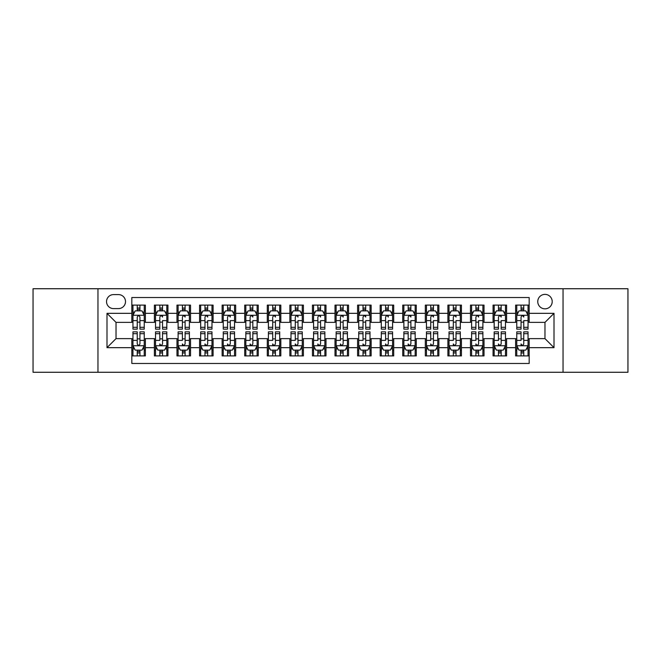 <?xml version="1.0" encoding="UTF-8"?>
<svg xmlns="http://www.w3.org/2000/svg" width="661" height="661" viewBox="0 0 661 661"><rect width="100%" height="100%" fill="white"/><g stroke="black" fill="none" stroke-linecap="round" stroke-linejoin="round"><path stroke-width="0.99" d="M544.978 294.376A7.221 7.221 0 0 0 537.757 301.598A7.221 7.221 0 0 0 544.978 308.827A7.221 7.221 0 0 0 552.208 301.598A7.221 7.221 0 0 0 544.978 294.376M563.04 372.267L627.95 372.267L627.95 288.733L563.04 288.733L563.04 372.267L97.96 372.267L97.96 288.733L33.05 288.733L33.05 372.267L97.96 372.267M529.18 305.101L515.63 305.101L515.63 313.339L506.599 313.339L506.599 322.37L515.63 322.37L515.63 313.339M506.599 313.339L506.599 305.101L493.056 305.101L493.056 313.339L484.026 313.339L484.026 322.37L493.056 322.37L493.056 313.339M484.026 313.339L484.026 305.101L470.475 305.101L470.475 313.339L461.444 313.339L461.444 322.37L470.475 322.37L470.475 313.339M461.444 313.339L461.444 305.101L447.902 305.101L447.902 313.339L438.871 313.339L438.871 322.37L447.902 322.37L447.902 313.339M438.871 313.339L438.871 305.101L425.32 305.101L425.32 313.339L416.29 313.339L416.29 322.37L425.32 322.37L425.32 313.339M416.29 313.339L416.29 305.101L402.747 305.101L402.747 313.339L393.716 313.339L393.716 322.37L402.747 322.37L402.747 313.339M393.716 313.339L393.716 305.101L380.166 305.101L380.166 313.339L371.135 313.339L371.135 322.37L380.166 322.37L380.166 313.339M371.135 313.339L371.135 305.101L357.593 305.101L357.593 313.339L348.562 313.339L348.562 322.37L357.593 322.37L357.593 313.339M348.562 313.339L348.562 305.101L335.011 305.101L335.011 313.339L325.989 313.339L325.989 322.37L335.011 322.37L335.011 313.339M325.989 313.339L325.989 305.101L312.438 305.101L312.438 313.339L303.407 313.339L303.407 322.37L312.438 322.37L312.438 313.339M303.407 313.339L303.407 305.101L289.865 305.101L289.865 313.339L280.834 313.339L280.834 322.37L289.865 322.37L289.865 313.339M280.834 313.339L280.834 305.101L267.284 305.101L267.284 313.339L258.253 313.339L258.253 322.37L267.284 322.37L267.284 313.339M258.253 313.339L258.253 305.101L244.71 305.101L244.71 313.339L235.68 313.339L235.68 322.37L244.71 322.37L244.71 313.339M235.68 313.339L235.68 305.101L222.129 305.101L222.129 313.339L213.098 313.339L213.098 322.37L222.129 322.37L222.129 313.339M213.098 313.339L213.098 305.101L199.556 305.101L199.556 313.339L190.525 313.339L190.525 322.37L199.556 322.37L199.556 313.339M190.525 313.339L190.525 305.101L176.974 305.101L176.974 313.339L167.944 313.339L167.944 322.37L176.974 322.37L176.974 313.339M167.944 313.339L167.944 305.101L154.401 305.101L154.401 322.37L145.37 322.37L145.37 305.101L131.82 305.101M131.82 355.899L145.37 355.899L145.37 338.63L154.401 338.63L154.401 355.899L167.944 355.899L167.944 338.63L176.974 338.63L176.974 347.661L167.944 347.661M176.974 347.661L176.974 355.899L190.525 355.899L190.525 338.63L199.556 338.63L199.556 347.661L190.525 347.661M199.556 347.661L199.556 355.899L213.098 355.899L213.098 338.63L222.129 338.63L222.129 347.661L213.098 347.661M222.129 347.661L222.129 355.899L235.68 355.899L235.68 338.63L244.71 338.63L244.71 347.661L235.68 347.661M244.71 347.661L244.71 355.899L258.253 355.899L258.253 338.63L267.284 338.63L267.284 347.661L258.253 347.661M267.284 347.661L267.284 355.899L280.834 355.899L280.834 338.63L289.865 338.63L289.865 347.661L280.834 347.661M289.865 347.661L289.865 355.899L303.407 355.899L303.407 338.63L312.438 338.63L312.438 347.661L303.407 347.661M312.438 347.661L312.438 355.899L325.989 355.899L325.989 338.63L335.011 338.63L335.011 347.661L325.989 347.661M335.011 347.661L335.011 355.899L348.562 355.899L348.562 338.63L357.593 338.63L357.593 347.661L348.562 347.661M357.593 347.661L357.593 355.899L371.135 355.899L371.135 338.63L380.166 338.63L380.166 347.661L371.135 347.661M380.166 347.661L380.166 355.899L393.716 355.899L393.716 338.63L402.747 338.63L402.747 347.661L393.716 347.661M402.747 347.661L402.747 355.899L416.29 355.899L416.29 338.63L425.32 338.63L425.32 347.661L416.29 347.661M425.32 347.661L425.32 355.899L438.871 355.899L438.871 338.63L447.902 338.63L447.902 347.661L438.871 347.661M447.902 347.661L447.902 355.899L461.444 355.899L461.444 338.63L470.475 338.63L470.475 347.661L461.444 347.661M470.475 347.661L470.475 355.899L484.026 355.899L484.026 338.63L493.056 338.63L493.056 347.661L484.026 347.661M493.056 347.661L493.056 355.899L506.599 355.899L506.599 338.63L515.63 338.63L515.63 347.661L506.599 347.661M113.535 308.604L118.501 308.604A6.998 6.998 0 0 0 125.499 301.598A6.998 6.998 0 0 0 118.501 294.599L113.535 294.599A6.998 6.998 0 0 0 106.537 301.598A6.998 6.998 0 0 0 113.535 308.604M563.04 288.733L97.96 288.733M529.18 313.339L529.18 297.541L131.82 297.541L131.82 322.37L116.022 322.37L116.022 338.63L131.82 338.63L131.82 363.459L529.18 363.459L529.18 338.63L544.978 338.63L544.978 322.37L529.18 322.37L529.18 313.339L554.009 313.339L554.009 347.661L529.18 347.661M131.82 347.661L106.991 347.661L106.991 313.339L131.82 313.339M515.63 347.661L515.63 355.899L529.18 355.899M131.82 310.744L132.952 310.744M137.24 310.744L139.95 310.744M144.238 310.744L145.37 310.744M131.82 322.147L132.952 322.147M137.24 322.147L139.95 322.147M144.238 322.147L145.37 322.147M131.82 338.853L132.952 338.853M137.24 338.853L139.95 338.853M144.238 338.853L145.37 338.853M131.82 350.256L132.952 350.256M137.24 350.256L139.95 350.256M144.238 350.256L145.37 350.256M154.401 322.147L155.533 322.147M159.822 322.147L162.532 322.147M166.82 322.147L167.944 322.147M154.401 310.744L155.533 310.744M159.822 310.744L162.532 310.744M166.82 310.744L167.944 310.744M154.401 338.853L155.533 338.853M159.822 338.853L162.532 338.853M166.82 338.853L167.944 338.853M154.401 350.256L155.533 350.256M159.822 350.256L162.532 350.256M166.82 350.256L167.944 350.256M176.974 338.853L178.106 338.853M182.395 338.853L185.105 338.853M189.393 338.853L190.525 338.853M176.974 350.256L178.106 350.256M182.395 350.256L185.105 350.256M189.393 350.256L190.525 350.256M176.974 310.744L178.106 310.744M182.395 310.744L185.105 310.744M189.393 310.744L190.525 310.744M176.974 322.147L178.106 322.147M182.395 322.147L185.105 322.147M189.393 322.147L190.525 322.147M199.556 338.853L200.68 338.853M204.976 338.853L207.678 338.853M211.974 338.853L213.098 338.853M199.556 350.256L200.68 350.256M204.976 350.256L207.678 350.256M211.974 350.256L213.098 350.256M199.556 310.744L200.68 310.744M204.976 310.744L207.678 310.744M211.974 310.744L213.098 310.744M199.556 322.147L200.68 322.147M204.976 322.147L207.678 322.147M211.974 322.147L213.098 322.147M222.129 338.853L223.261 338.853M227.549 338.853L230.259 338.853M234.548 338.853L235.68 338.853M222.129 350.256L223.261 350.256M227.549 350.256L230.259 350.256M234.548 350.256L235.68 350.256M222.129 310.744L223.261 310.744M227.549 310.744L230.259 310.744M234.548 310.744L235.68 310.744M222.129 322.147L223.261 322.147M227.549 322.147L230.259 322.147M234.548 322.147L235.68 322.147M244.71 338.853L245.834 338.853M250.122 338.853L252.833 338.853M257.129 338.853L258.253 338.853M244.71 350.256L245.834 350.256M250.122 350.256L252.833 350.256M257.129 350.256L258.253 350.256M244.71 310.744L245.834 310.744M250.122 310.744L252.833 310.744M257.129 310.744L258.253 310.744M244.71 322.147L245.834 322.147M250.122 322.147L252.833 322.147M257.129 322.147L258.253 322.147M267.284 338.853L268.416 338.853M272.704 338.853L275.414 338.853M279.702 338.853L280.834 338.853M267.284 350.256L268.416 350.256M272.704 350.256L275.414 350.256M279.702 350.256L280.834 350.256M267.284 310.744L268.416 310.744M272.704 310.744L275.414 310.744M279.702 310.744L280.834 310.744M267.284 322.147L268.416 322.147M272.704 322.147L275.414 322.147M279.702 322.147L280.834 322.147M289.865 338.853L290.989 338.853M295.277 338.853L297.987 338.853M302.275 338.853L303.407 338.853M289.865 350.256L290.989 350.256M295.277 350.256L297.987 350.256M302.275 350.256L303.407 350.256M289.865 310.744L290.989 310.744M295.277 310.744L297.987 310.744M302.275 310.744L303.407 310.744M289.865 322.147L290.989 322.147M295.277 322.147L297.987 322.147M302.275 322.147L303.407 322.147M312.438 338.853L313.57 338.853M317.858 338.853L320.568 338.853M324.857 338.853L325.989 338.853M312.438 350.256L313.57 350.256M317.858 350.256L320.568 350.256M324.857 350.256L325.989 350.256M312.438 310.744L313.57 310.744M317.858 310.744L320.568 310.744M324.857 310.744L325.989 310.744M312.438 322.147L313.57 322.147M317.858 322.147L320.568 322.147M324.857 322.147L325.989 322.147M335.011 338.853L336.143 338.853M340.432 338.853L343.142 338.853M347.43 338.853L348.562 338.853M335.011 350.256L336.143 350.256M340.432 350.256L343.142 350.256M347.43 350.256L348.562 350.256M335.011 310.744L336.143 310.744M340.432 310.744L343.142 310.744M347.43 310.744L348.562 310.744M335.011 322.147L336.143 322.147M340.432 322.147L343.142 322.147M347.43 322.147L348.562 322.147M357.593 338.853L358.725 338.853M363.013 338.853L365.723 338.853M370.011 338.853L371.135 338.853M357.593 350.256L358.725 350.256M363.013 350.256L365.723 350.256M370.011 350.256L371.135 350.256M357.593 310.744L358.725 310.744M363.013 310.744L365.723 310.744M370.011 310.744L371.135 310.744M357.593 322.147L358.725 322.147M363.013 322.147L365.723 322.147M370.011 322.147L371.135 322.147M380.166 338.853L381.298 338.853M385.586 338.853L388.296 338.853M392.584 338.853L393.716 338.853M380.166 350.256L381.298 350.256M385.586 350.256L388.296 350.256M392.584 350.256L393.716 350.256M380.166 310.744L381.298 310.744M385.586 310.744L388.296 310.744M392.584 310.744L393.716 310.744M380.166 322.147L381.298 322.147M385.586 322.147L388.296 322.147M392.584 322.147L393.716 322.147M402.747 338.853L403.871 338.853M408.168 338.853L410.878 338.853M415.166 338.853L416.29 338.853M402.747 350.256L403.871 350.256M408.168 350.256L410.878 350.256M415.166 350.256L416.29 350.256M402.747 310.744L403.871 310.744M408.168 310.744L410.878 310.744M415.166 310.744L416.29 310.744M402.747 322.147L403.871 322.147M408.168 322.147L410.878 322.147M415.166 322.147L416.29 322.147M425.32 338.853L426.452 338.853M430.741 338.853L433.451 338.853M437.739 338.853L438.871 338.853M425.32 350.256L426.452 350.256M430.741 350.256L433.451 350.256M437.739 350.256L438.871 350.256M425.32 310.744L426.452 310.744M430.741 310.744L433.451 310.744M437.739 310.744L438.871 310.744M425.32 322.147L426.452 322.147M430.741 322.147L433.451 322.147M437.739 322.147L438.871 322.147M447.902 338.853L449.026 338.853M453.322 338.853L456.024 338.853M460.32 338.853L461.444 338.853M447.902 350.256L449.026 350.256M453.322 350.256L456.024 350.256M460.32 350.256L461.444 350.256M447.902 310.744L449.026 310.744M453.322 310.744L456.024 310.744M460.32 310.744L461.444 310.744M447.902 322.147L449.026 322.147M453.322 322.147L456.024 322.147M460.32 322.147L461.444 322.147M470.475 338.853L471.607 338.853M475.895 338.853L478.605 338.853M482.894 338.853L484.026 338.853M470.475 350.256L471.607 350.256M475.895 350.256L478.605 350.256M482.894 350.256L484.026 350.256M470.475 310.744L471.607 310.744M475.895 310.744L478.605 310.744M482.894 310.744L484.026 310.744M470.475 322.147L471.607 322.147M475.895 322.147L478.605 322.147M482.894 322.147L484.026 322.147M493.056 338.853L494.18 338.853M498.468 338.853L501.178 338.853M505.467 338.853L506.599 338.853M493.056 350.256L494.18 350.256M498.468 350.256L501.178 350.256M505.467 350.256L506.599 350.256M493.056 310.744L494.18 310.744M498.468 310.744L501.178 310.744M505.467 310.744L506.599 310.744M493.056 322.147L494.18 322.147M498.468 322.147L501.178 322.147M505.467 322.147L506.599 322.147M515.63 338.853L516.762 338.853M521.05 338.853L523.76 338.853M528.048 338.853L529.18 338.853M515.63 350.256L516.762 350.256M521.05 350.256L523.76 350.256M528.048 350.256L529.18 350.256M515.63 310.744L516.762 310.744M521.05 310.744L523.76 310.744M528.048 310.744L529.18 310.744M515.63 322.147L516.762 322.147M521.05 322.147L523.76 322.147M528.048 322.147L529.18 322.147M116.022 322.37L106.991 313.339M116.022 338.63L106.991 347.661M554.009 313.339L544.978 322.37M554.009 347.661L544.978 338.63M139.95 308.034L137.24 308.034M144.238 327.302L139.95 327.302L139.95 329.145L144.238 329.145L144.238 315.371L141.983 310.86L135.208 310.86L132.952 315.371L132.952 329.145L137.24 329.145L137.24 327.302L132.952 327.302M132.952 315.371L132.952 305.101M144.238 315.371L144.238 305.101M137.24 310.86L137.24 305.101M139.95 305.101L139.95 310.86M139.95 327.302L139.95 317.065C139.05 315.33 138.149 315.33 137.24 317.065L137.24 327.302M137.24 352.966L139.95 352.966M132.952 333.698L137.24 333.698L137.24 331.855L132.952 331.855L132.952 345.629L135.208 350.14L141.983 350.14L144.238 345.629L144.238 331.855L139.95 331.855L139.95 333.698L144.238 333.698M144.238 345.629L144.238 355.899M132.952 345.629L132.952 355.899M139.95 350.14L139.95 355.899M137.24 355.899L137.24 350.14M137.24 333.698L137.24 343.935C138.141 345.67 139.05 345.67 139.95 343.935L139.95 333.698M162.532 305.101L162.532 310.86L162.532 308.034L159.822 308.034M166.82 327.302L162.532 327.302L162.532 329.145L166.82 329.145L166.82 315.371L164.564 310.86L157.789 310.86L155.533 315.371L155.533 320.61L155.533 305.101M155.533 324.683L155.533 329.145L159.822 329.145L159.822 327.302L155.533 327.302L155.533 320.61L159.822 320.61L159.822 324.683M155.533 312.149L155.533 308.034M166.82 312.149L166.82 308.034M162.532 327.302L162.532 320.61L166.82 320.61L166.82 305.101M159.822 310.86L159.822 305.101M162.532 324.683L162.532 326.212M159.822 327.302L159.822 317.065C160.722 315.33 161.623 315.33 162.532 317.065L162.532 315.264M185.105 305.101L185.105 310.86L185.105 308.034L182.395 308.034M189.393 327.302L185.105 327.302L185.105 329.145L189.393 329.145L189.393 315.371L187.137 310.86L180.362 310.86L178.106 315.371L178.106 320.61L178.106 305.101M178.106 324.683L178.106 329.145L182.395 329.145L182.395 327.302L178.106 327.302L178.106 320.61L182.395 320.61L182.395 324.683M178.106 312.149L178.106 308.034M189.393 312.149L189.393 308.034M185.105 327.302L185.105 320.61L189.393 320.61L189.393 305.101M182.395 310.86L182.395 305.101M185.105 324.683L185.105 326.212M182.395 327.302L182.395 317.065C183.304 315.33 184.204 315.33 185.105 317.065L185.105 315.264M207.678 305.101L207.678 310.86L207.678 308.034L204.976 308.034M211.974 327.302L207.678 327.302L207.678 329.145L211.974 329.145L211.974 315.371L209.711 310.86L202.944 310.86L200.68 315.371L200.68 320.61L200.68 305.101M200.68 324.683L200.68 329.145L204.976 329.145L204.976 327.302L200.68 327.302L200.68 320.61L204.976 320.61L204.976 324.683M200.68 312.149L200.68 308.034M211.974 312.149L211.974 308.034M207.678 327.302L207.678 320.61L211.974 320.61L211.974 305.101M204.976 310.86L204.976 305.101M207.678 324.683L207.678 326.212M204.976 327.302L204.976 317.065C205.877 315.33 206.777 315.33 207.678 317.065L207.678 315.264M230.259 305.101L230.259 310.86L230.259 308.034L227.549 308.034M234.548 327.302L230.259 327.302L230.259 329.145L234.548 329.145L234.548 315.371L232.292 310.86L225.517 310.86L223.261 315.371L223.261 320.61L223.261 305.101M223.261 324.683L223.261 329.145L227.549 329.145L227.549 327.302L223.261 327.302L223.261 320.61L227.549 320.61L227.549 324.683M223.261 312.149L223.261 308.034M234.548 312.149L234.548 308.034M230.259 327.302L230.259 320.61L234.548 320.61L234.548 305.101M227.549 310.86L227.549 305.101M230.259 324.683L230.259 326.212M227.549 327.302L227.549 317.065C228.45 315.33 229.359 315.33 230.259 317.065L230.259 315.264M159.822 355.899L159.822 350.14L159.822 352.966L162.532 352.966M155.533 333.698L159.822 333.698L159.822 331.855L155.533 331.855L155.533 345.629L157.789 350.14L164.564 350.14L166.82 345.629L166.82 340.39L166.82 355.899M166.82 336.317L166.82 331.855L162.532 331.855L162.532 333.698L166.82 333.698L166.82 340.39L162.532 340.39L162.532 336.317M166.82 348.851L166.82 352.966M155.533 348.851L155.533 352.966M159.822 333.698L159.822 340.39L155.533 340.39L155.533 355.899M162.532 350.14L162.532 355.899M159.822 336.317L159.822 334.788M162.532 333.698L162.532 343.935C161.623 345.67 160.722 345.67 159.822 343.935L159.822 345.736M182.395 355.899L182.395 350.14L182.395 352.966L185.105 352.966M178.106 333.698L182.395 333.698L182.395 331.855L178.106 331.855L178.106 345.629L180.362 350.14L187.137 350.14L189.393 345.629L189.393 340.39L189.393 355.899M189.393 336.317L189.393 331.855L185.105 331.855L185.105 333.698L189.393 333.698L189.393 340.39L185.105 340.39L185.105 336.317M189.393 348.851L189.393 352.966M178.106 348.851L178.106 352.966M182.395 333.698L182.395 340.39L178.106 340.39L178.106 355.899M185.105 350.14L185.105 355.899M182.395 336.317L182.395 334.788M185.105 333.698L185.105 343.935C184.204 345.67 183.295 345.67 182.395 343.935L182.395 345.736M204.976 355.899L204.976 350.14L204.976 352.966L207.678 352.966M200.68 333.698L204.976 333.698L204.976 331.855L200.68 331.855L200.68 345.629L202.944 350.14L209.711 350.14L211.974 345.629L211.974 340.39L211.974 355.899M211.974 336.317L211.974 331.855L207.678 331.855L207.678 333.698L211.974 333.698L211.974 340.39L207.678 340.39L207.678 336.317M211.974 348.851L211.974 352.966M200.68 348.851L200.68 352.966M204.976 333.698L204.976 340.39L200.68 340.39L200.68 355.899M207.678 350.14L207.678 355.899M204.976 336.317L204.976 334.788M207.678 333.698L207.678 343.935C206.777 345.67 205.877 345.67 204.976 343.935L204.976 345.736M227.549 355.899L227.549 350.14L227.549 352.966L230.259 352.966M223.261 333.698L227.549 333.698L227.549 331.855L223.261 331.855L223.261 345.629L225.517 350.14L232.292 350.14L234.548 345.629L234.548 340.39L234.548 355.899M234.548 336.317L234.548 331.855L230.259 331.855L230.259 333.698L234.548 333.698L234.548 340.39L230.259 340.39L230.259 336.317M234.548 348.851L234.548 352.966M223.261 348.851L223.261 352.966M227.549 333.698L227.549 340.39L223.261 340.39L223.261 355.899M230.259 350.14L230.259 355.899M227.549 336.317L227.549 334.788M230.259 333.698L230.259 343.935C229.35 345.67 228.45 345.67 227.549 343.935L227.549 345.736M252.833 305.101L252.833 310.86L252.833 308.034L250.122 308.034M257.129 327.302L252.833 327.302L252.833 329.145L257.129 329.145L257.129 315.371L254.865 310.86L248.098 310.86L245.834 315.371L245.834 320.61L245.834 305.101M245.834 324.683L245.834 329.145L250.122 329.145L250.122 327.302L245.834 327.302L245.834 320.61L250.122 320.61L250.122 324.683M245.834 312.149L245.834 308.034M257.129 312.149L257.129 308.034M252.833 327.302L252.833 320.61L257.129 320.61L257.129 305.101M250.122 310.86L250.122 305.101M252.833 324.683L252.833 326.212M250.122 327.302L250.122 317.065C251.031 315.33 251.932 315.33 252.833 317.065L252.833 315.264M250.122 355.899L250.122 350.14L250.122 352.966L252.833 352.966M245.834 333.698L250.122 333.698L250.122 331.855L245.834 331.855L245.834 345.629L248.098 350.14L254.865 350.14L257.129 345.629L257.129 340.39L257.129 355.899M257.129 336.317L257.129 331.855L252.833 331.855L252.833 333.698L257.129 333.698L257.129 340.39L252.833 340.39L252.833 336.317M257.129 348.851L257.129 352.966M245.834 348.851L245.834 352.966M250.122 333.698L250.122 340.39L245.834 340.39L245.834 355.899M252.833 350.14L252.833 355.899M250.122 336.317L250.122 334.788M252.833 333.698L252.833 343.935C251.932 345.67 251.031 345.67 250.122 343.935L250.122 345.736M275.414 305.101L275.414 310.86L275.414 308.034L272.704 308.034M279.702 327.302L275.414 327.302L275.414 329.145L279.702 329.145L279.702 315.371L277.446 310.86L270.671 310.86L268.416 315.371L268.416 320.61L268.416 305.101M268.416 324.683L268.416 329.145L272.704 329.145L272.704 327.302L268.416 327.302L268.416 320.61L272.704 320.61L272.704 324.683M268.416 312.149L268.416 308.034M279.702 312.149L279.702 308.034M275.414 327.302L275.414 320.61L279.702 320.61L279.702 305.101M272.704 310.86L272.704 305.101M275.414 324.683L275.414 326.212M272.704 327.302L272.704 317.065C273.604 315.33 274.513 315.33 275.414 317.065L275.414 315.264M272.704 355.899L272.704 350.14L272.704 352.966L275.414 352.966M268.416 333.698L272.704 333.698L272.704 331.855L268.416 331.855L268.416 345.629L270.671 350.14L277.446 350.14L279.702 345.629L279.702 340.39L279.702 355.899M279.702 336.317L279.702 331.855L275.414 331.855L275.414 333.698L279.702 333.698L279.702 340.39L275.414 340.39L275.414 336.317M279.702 348.851L279.702 352.966M268.416 348.851L268.416 352.966M272.704 333.698L272.704 340.39L268.416 340.39L268.416 355.899M275.414 350.14L275.414 355.899M272.704 336.317L272.704 334.788M275.414 333.698L275.414 343.935C274.505 345.67 273.604 345.67 272.704 343.935L272.704 345.736M297.987 305.101L297.987 310.86L297.987 308.034L295.277 308.034M302.275 327.302L297.987 327.302L297.987 329.145L302.275 329.145L302.275 315.371L300.02 310.86L293.244 310.86L290.989 315.371L290.989 320.61L290.989 305.101M290.989 324.683L290.989 329.145L295.277 329.145L295.277 327.302L290.989 327.302L290.989 320.61L295.277 320.61L295.277 324.683M290.989 312.149L290.989 308.034M302.275 312.149L302.275 308.034M297.987 327.302L297.987 320.61L302.275 320.61L302.275 305.101M295.277 310.86L295.277 305.101M297.987 324.683L297.987 326.212M295.277 327.302L295.277 317.065C296.186 315.33 297.086 315.33 297.987 317.065L297.987 315.264M295.277 355.899L295.277 350.14L295.277 352.966L297.987 352.966M290.989 333.698L295.277 333.698L295.277 331.855L290.989 331.855L290.989 345.629L293.244 350.14L300.02 350.14L302.275 345.629L302.275 340.39L302.275 355.899M302.275 336.317L302.275 331.855L297.987 331.855L297.987 333.698L302.275 333.698L302.275 340.39L297.987 340.39L297.987 336.317M302.275 348.851L302.275 352.966M290.989 348.851L290.989 352.966M295.277 333.698L295.277 340.39L290.989 340.39L290.989 355.899M297.987 350.14L297.987 355.899M295.277 336.317L295.277 334.788M297.987 333.698L297.987 343.935C297.086 345.67 296.186 345.67 295.277 343.935L295.277 345.736M320.568 305.101L320.568 310.86L320.568 308.034L317.858 308.034M324.857 327.302L320.568 327.302L320.568 329.145L324.857 329.145L324.857 315.371L322.601 310.86L315.826 310.86L313.57 315.371L313.57 320.61L313.57 305.101M313.57 324.683L313.57 329.145L317.858 329.145L317.858 327.302L313.57 327.302L313.57 320.61L317.858 320.61L317.858 324.683M313.57 312.149L313.57 308.034M324.857 312.149L324.857 308.034M320.568 327.302L320.568 320.61L324.857 320.61L324.857 305.101M317.858 310.86L317.858 305.101M320.568 324.683L320.568 326.212M317.858 327.302L317.858 317.065C318.759 315.33 319.668 315.33 320.568 317.065L320.568 315.264M317.858 355.899L317.858 350.14L317.858 352.966L320.568 352.966M313.57 333.698L317.858 333.698L317.858 331.855L313.57 331.855L313.57 345.629L315.826 350.14L322.601 350.14L324.857 345.629L324.857 340.39L324.857 355.899M324.857 336.317L324.857 331.855L320.568 331.855L320.568 333.698L324.857 333.698L324.857 340.39L320.568 340.39L320.568 336.317M324.857 348.851L324.857 352.966M313.57 348.851L313.57 352.966M317.858 333.698L317.858 340.39L313.57 340.39L313.57 355.899M320.568 350.14L320.568 355.899M317.858 336.317L317.858 334.788M320.568 333.698L320.568 343.935C319.66 345.67 318.759 345.67 317.858 343.935L317.858 345.736M343.142 305.101L343.142 310.86L343.142 308.034L340.432 308.034M347.43 327.302L343.142 327.302L343.142 329.145L347.43 329.145L347.43 315.371L345.174 310.86L338.399 310.86L336.143 315.371L336.143 320.61L336.143 305.101M336.143 324.683L336.143 329.145L340.432 329.145L340.432 327.302L336.143 327.302L336.143 320.61L340.432 320.61L340.432 324.683M336.143 312.149L336.143 308.034M347.43 312.149L347.43 308.034M343.142 327.302L343.142 320.61L347.43 320.61L347.43 305.101M340.432 310.86L340.432 305.101M343.142 324.683L343.142 326.212M340.432 327.302L340.432 317.065C341.34 315.33 342.241 315.33 343.142 317.065L343.142 315.264M340.432 355.899L340.432 350.14L340.432 352.966L343.142 352.966M336.143 333.698L340.432 333.698L340.432 331.855L336.143 331.855L336.143 345.629L338.399 350.14L345.174 350.14L347.43 345.629L347.43 340.39L347.43 355.899M347.43 336.317L347.43 331.855L343.142 331.855L343.142 333.698L347.43 333.698L347.43 340.39L343.142 340.39L343.142 336.317M347.43 348.851L347.43 352.966M336.143 348.851L336.143 352.966M340.432 333.698L340.432 340.39L336.143 340.39L336.143 355.899M343.142 350.14L343.142 355.899M340.432 336.317L340.432 334.788M343.142 333.698L343.142 343.935C342.241 345.67 341.332 345.67 340.432 343.935L340.432 345.736M365.723 305.101L365.723 310.86L365.723 308.034L363.013 308.034M370.011 327.302L365.723 327.302L365.723 329.145L370.011 329.145L370.011 315.371L367.756 310.86L360.98 310.86L358.725 315.371L358.725 320.61L358.725 305.101M358.725 324.683L358.725 329.145L363.013 329.145L363.013 327.302L358.725 327.302L358.725 320.61L363.013 320.61L363.013 324.683M358.725 312.149L358.725 308.034M370.011 312.149L370.011 308.034M365.723 327.302L365.723 320.61L370.011 320.61L370.011 305.101M363.013 310.86L363.013 305.101M365.723 324.683L365.723 326.212M363.013 327.302L363.013 317.065C363.914 315.33 364.814 315.33 365.723 317.065L365.723 315.264M363.013 355.899L363.013 350.14L363.013 352.966L365.723 352.966M358.725 333.698L363.013 333.698L363.013 331.855L358.725 331.855L358.725 345.629L360.98 350.14L367.756 350.14L370.011 345.629L370.011 340.39L370.011 355.899M370.011 336.317L370.011 331.855L365.723 331.855L365.723 333.698L370.011 333.698L370.011 340.39L365.723 340.39L365.723 336.317M370.011 348.851L370.011 352.966M358.725 348.851L358.725 352.966M363.013 333.698L363.013 340.39L358.725 340.39L358.725 355.899M365.723 350.14L365.723 355.899M363.013 336.317L363.013 334.788M365.723 333.698L365.723 343.935C364.814 345.67 363.914 345.67 363.013 343.935L363.013 345.736M388.296 305.101L388.296 310.86L388.296 308.034L385.586 308.034M392.584 327.302L388.296 327.302L388.296 329.145L392.584 329.145L392.584 315.371L390.329 310.86L383.554 310.86L381.298 315.371L381.298 320.61L381.298 305.101M381.298 324.683L381.298 329.145L385.586 329.145L385.586 327.302L381.298 327.302L381.298 320.61L385.586 320.61L385.586 324.683M381.298 312.149L381.298 308.034M392.584 312.149L392.584 308.034M388.296 327.302L388.296 320.61L392.584 320.61L392.584 305.101M385.586 310.86L385.586 305.101M388.296 324.683L388.296 326.212M385.586 327.302L385.586 317.065C386.495 315.33 387.396 315.33 388.296 317.065L388.296 315.264M385.586 355.899L385.586 350.14L385.586 352.966L388.296 352.966M381.298 333.698L385.586 333.698L385.586 331.855L381.298 331.855L381.298 345.629L383.554 350.14L390.329 350.14L392.584 345.629L392.584 340.39L392.584 355.899M392.584 336.317L392.584 331.855L388.296 331.855L388.296 333.698L392.584 333.698L392.584 340.39L388.296 340.39L388.296 336.317M392.584 348.851L392.584 352.966M381.298 348.851L381.298 352.966M385.586 333.698L385.586 340.39L381.298 340.39L381.298 355.899M388.296 350.14L388.296 355.899M385.586 336.317L385.586 334.788M388.296 333.698L388.296 343.935C387.396 345.67 386.487 345.67 385.586 343.935L385.586 345.736M410.878 305.101L410.878 310.86L410.878 308.034L408.168 308.034M415.166 327.302L410.878 327.302L410.878 329.145L415.166 329.145L415.166 315.371L412.902 310.86L406.135 310.86L403.871 315.371L403.871 320.61L403.871 305.101M403.871 324.683L403.871 329.145L408.168 329.145L408.168 327.302L403.871 327.302L403.871 320.61L408.168 320.61L408.168 324.683M403.871 312.149L403.871 308.034M415.166 312.149L415.166 308.034M410.878 327.302L410.878 320.61L415.166 320.61L415.166 305.101M408.168 310.86L408.168 305.101M410.878 324.683L410.878 326.212M408.168 327.302L408.168 317.065C409.068 315.33 409.969 315.33 410.878 317.065L410.878 315.264M408.168 355.899L408.168 350.14L408.168 352.966L410.878 352.966M403.871 333.698L408.168 333.698L408.168 331.855L403.871 331.855L403.871 345.629L406.135 350.14L412.902 350.14L415.166 345.629L415.166 340.39L415.166 355.899M415.166 336.317L415.166 331.855L410.878 331.855L410.878 333.698L415.166 333.698L415.166 340.39L410.878 340.39L410.878 336.317M415.166 348.851L415.166 352.966M403.871 348.851L403.871 352.966M408.168 333.698L408.168 340.39L403.871 340.39L403.871 355.899M410.878 350.14L410.878 355.899M408.168 336.317L408.168 334.788M410.878 333.698L410.878 343.935C409.969 345.67 409.068 345.67 408.168 343.935L408.168 345.736M430.741 355.899L430.741 350.14L430.741 352.966L433.451 352.966M426.452 333.698L430.741 333.698L430.741 331.855L426.452 331.855L426.452 345.629L428.708 350.14L435.483 350.14L437.739 345.629L437.739 340.39L437.739 355.899M437.739 336.317L437.739 331.855L433.451 331.855L433.451 333.698L437.739 333.698L437.739 340.39L433.451 340.39L433.451 336.317M437.739 348.851L437.739 352.966M426.452 348.851L426.452 352.966M430.741 333.698L430.741 340.39L426.452 340.39L426.452 355.899M433.451 350.14L433.451 355.899M430.741 336.317L430.741 334.788M433.451 333.698L433.451 343.935C432.55 345.67 431.641 345.67 430.741 343.935L430.741 345.736M453.322 355.899L453.322 350.14L453.322 352.966L456.024 352.966M449.026 333.698L453.322 333.698L453.322 331.855L449.026 331.855L449.026 345.629L451.289 350.14L458.056 350.14L460.32 345.629L460.32 340.39L460.32 355.899M460.32 336.317L460.32 331.855L456.024 331.855L456.024 333.698L460.32 333.698L460.32 340.39L456.024 340.39L456.024 336.317M460.32 348.851L460.32 352.966M449.026 348.851L449.026 352.966M453.322 333.698L453.322 340.39L449.026 340.39L449.026 355.899M456.024 350.14L456.024 355.899M453.322 336.317L453.322 334.788M456.024 333.698L456.024 343.935C455.123 345.67 454.223 345.67 453.322 343.935L453.322 345.736M433.451 305.101L433.451 310.86L433.451 308.034L430.741 308.034M437.739 327.302L433.451 327.302L433.451 329.145L437.739 329.145L437.739 315.371L435.483 310.86L428.708 310.86L426.452 315.371L426.452 320.61L426.452 305.101M426.452 324.683L426.452 329.145L430.741 329.145L430.741 327.302L426.452 327.302L426.452 320.61L430.741 320.61L430.741 324.683M426.452 312.149L426.452 308.034M437.739 312.149L437.739 308.034M433.451 327.302L433.451 320.61L437.739 320.61L437.739 305.101M430.741 310.86L430.741 305.101M433.451 324.683L433.451 326.212M430.741 327.302L430.741 317.065C431.65 315.33 432.55 315.33 433.451 317.065L433.451 315.264M456.024 305.101L456.024 310.86L456.024 308.034L453.322 308.034M460.32 327.302L456.024 327.302L456.024 329.145L460.32 329.145L460.32 315.371L458.056 310.86L451.289 310.86L449.026 315.371L449.026 320.61L449.026 305.101M449.026 324.683L449.026 329.145L453.322 329.145L453.322 327.302L449.026 327.302L449.026 320.61L453.322 320.61L453.322 324.683M449.026 312.149L449.026 308.034M460.32 312.149L460.32 308.034M456.024 327.302L456.024 320.61L460.32 320.61L460.32 305.101M453.322 310.86L453.322 305.101M456.024 324.683L456.024 326.212M453.322 327.302L453.322 317.065C454.223 315.33 455.123 315.33 456.024 317.065L456.024 315.264M478.605 305.101L478.605 310.86L478.605 308.034L475.895 308.034M482.894 327.302L478.605 327.302L478.605 329.145L482.894 329.145L482.894 315.371L480.638 310.86L473.863 310.86L471.607 315.371L471.607 320.61L471.607 305.101M471.607 324.683L471.607 329.145L475.895 329.145L475.895 327.302L471.607 327.302L471.607 320.61L475.895 320.61L475.895 324.683M471.607 312.149L471.607 308.034M482.894 312.149L482.894 308.034M478.605 327.302L478.605 320.61L482.894 320.61L482.894 305.101M475.895 310.86L475.895 305.101M478.605 324.683L478.605 326.212M475.895 327.302L475.895 317.065C476.796 315.33 477.705 315.33 478.605 317.065L478.605 315.264M475.895 355.899L475.895 350.14L475.895 352.966L478.605 352.966M471.607 333.698L475.895 333.698L475.895 331.855L471.607 331.855L471.607 345.629L473.863 350.14L480.638 350.14L482.894 345.629L482.894 340.39L482.894 355.899M482.894 336.317L482.894 331.855L478.605 331.855L478.605 333.698L482.894 333.698L482.894 340.39L478.605 340.39L478.605 336.317M482.894 348.851L482.894 352.966M471.607 348.851L471.607 352.966M475.895 333.698L475.895 340.39L471.607 340.39L471.607 355.899M478.605 350.14L478.605 355.899M475.895 336.317L475.895 334.788M478.605 333.698L478.605 343.935C477.696 345.67 476.796 345.67 475.895 343.935L475.895 345.736M501.178 305.101L501.178 310.86L501.178 308.034L498.468 308.034M505.467 327.302L501.178 327.302L501.178 329.145L505.467 329.145L505.467 315.371L503.211 310.86L496.436 310.86L494.18 315.371L494.18 320.61L494.18 305.101M494.18 324.683L494.18 329.145L498.468 329.145L498.468 327.302L494.18 327.302L494.18 320.61L498.468 320.61L498.468 324.683M494.18 312.149L494.18 308.034M505.467 312.149L505.467 308.034M501.178 327.302L501.178 320.61L505.467 320.61L505.467 305.101M498.468 310.86L498.468 305.101M501.178 324.683L501.178 326.212M498.468 327.302L498.468 317.065C499.377 315.33 500.278 315.33 501.178 317.065L501.178 315.264M498.468 355.899L498.468 350.14L498.468 352.966L501.178 352.966M494.18 333.698L498.468 333.698L498.468 331.855L494.18 331.855L494.18 345.629L496.436 350.14L503.211 350.14L505.467 345.629L505.467 340.39L505.467 355.899M505.467 336.317L505.467 331.855L501.178 331.855L501.178 333.698L505.467 333.698L505.467 340.39L501.178 340.39L501.178 336.317M505.467 348.851L505.467 352.966M494.18 348.851L494.18 352.966M498.468 333.698L498.468 340.39L494.18 340.39L494.18 355.899M501.178 350.14L501.178 355.899M498.468 336.317L498.468 334.788M501.178 333.698L501.178 343.935C500.278 345.67 499.377 345.67 498.468 343.935L498.468 345.736M523.76 305.101L523.76 310.86L523.76 308.034L521.05 308.034M528.048 327.302L523.76 327.302L523.76 329.145L528.048 329.145L528.048 315.371L525.792 310.86L519.017 310.86L516.762 315.371L516.762 320.61L516.762 305.101M516.762 324.683L516.762 329.145L521.05 329.145L521.05 327.302L516.762 327.302L516.762 320.61L521.05 320.61L521.05 324.683M516.762 312.149L516.762 308.034M528.048 312.149L528.048 308.034M523.76 327.302L523.76 320.61L528.048 320.61L528.048 305.101M521.05 310.86L521.05 305.101M523.76 324.683L523.76 326.212M521.05 327.302L521.05 317.065C521.95 315.33 522.859 315.33 523.76 317.065L523.76 315.264M521.05 355.899L521.05 350.14L521.05 352.966L523.76 352.966M516.762 333.698L521.05 333.698L521.05 331.855L516.762 331.855L516.762 345.629L519.017 350.14L525.792 350.14L528.048 345.629L528.048 340.39L528.048 355.899M528.048 336.317L528.048 331.855L523.76 331.855L523.76 333.698L528.048 333.698L528.048 340.39L523.76 340.39L523.76 336.317M528.048 348.851L528.048 352.966M516.762 348.851L516.762 352.966M521.05 333.698L521.05 340.39L516.762 340.39L516.762 355.899M523.76 350.14L523.76 355.899M521.05 336.317L521.05 334.788M523.76 333.698L523.76 343.935C522.851 345.67 521.95 345.67 521.05 343.935L521.05 345.736M154.401 347.661L145.37 347.661M154.401 313.339L145.37 313.339M144.181 315.264L133.01 315.264M132.952 312.099L134.588 312.099M142.602 312.099L144.238 312.099M137.24 320.61L132.952 320.61M144.238 320.61L139.95 320.61M139.95 309.472L137.24 309.472M133.01 345.736L144.181 345.736M144.238 348.901L142.602 348.901M134.588 348.901L132.952 348.901M139.95 340.39L144.238 340.39M132.952 340.39L137.24 340.39M137.24 351.528L139.95 351.528M166.762 315.264L155.583 315.264M155.533 312.099L157.169 312.099M165.184 312.099L166.82 312.099M162.532 309.472L159.822 309.472M189.335 315.264L178.164 315.264M178.106 312.099L179.742 312.099M187.757 312.099L189.393 312.099M185.105 309.472L182.395 309.472M211.917 315.264L200.737 315.264M200.68 312.099L202.316 312.099M210.338 312.099L211.974 312.099M207.678 309.472L204.976 309.472M234.49 315.264L223.319 315.264M223.261 312.099L224.897 312.099M232.912 312.099L234.548 312.099M230.259 309.472L227.549 309.472M155.583 345.736L166.762 345.736M166.82 348.901L165.184 348.901M157.169 348.901L155.533 348.901M159.822 351.528L162.532 351.528M178.164 345.736L189.335 345.736M189.393 348.901L187.757 348.901M179.742 348.901L178.106 348.901M182.395 351.528L185.105 351.528M200.737 345.736L211.917 345.736M211.974 348.901L210.338 348.901M202.316 348.901L200.68 348.901M204.976 351.528L207.678 351.528M223.319 345.736L234.49 345.736M234.548 348.901L232.912 348.901M224.897 348.901L223.261 348.901M227.549 351.528L230.259 351.528M257.071 315.264L245.892 315.264M245.834 312.099L247.47 312.099M255.485 312.099L257.129 312.099M252.833 309.472L250.122 309.472M245.892 345.736L257.071 345.736M257.129 348.901L255.485 348.901M247.47 348.901L245.834 348.901M250.122 351.528L252.833 351.528M279.644 315.264L268.473 315.264M268.416 312.099L270.052 312.099M278.066 312.099L279.702 312.099M275.414 309.472L272.704 309.472M268.473 345.736L279.644 345.736M279.702 348.901L278.066 348.901M270.052 348.901L268.416 348.901M272.704 351.528L275.414 351.528M302.226 315.264L291.047 315.264M290.989 312.099L292.625 312.099M300.639 312.099L302.275 312.099M297.987 309.472L295.277 309.472M291.047 345.736L302.226 345.736M302.275 348.901L300.639 348.901M292.625 348.901L290.989 348.901M295.277 351.528L297.987 351.528M324.799 315.264L313.62 315.264M313.57 312.099L315.206 312.099M323.221 312.099L324.857 312.099M320.568 309.472L317.858 309.472M313.62 345.736L324.799 345.736M324.857 348.901L323.221 348.901M315.206 348.901L313.57 348.901M317.858 351.528L320.568 351.528M347.38 315.264L336.201 315.264M336.143 312.099L337.779 312.099M345.794 312.099L347.43 312.099M343.142 309.472L340.432 309.472M336.201 345.736L347.38 345.736M347.43 348.901L345.794 348.901M337.779 348.901L336.143 348.901M340.432 351.528L343.142 351.528M369.953 315.264L358.774 315.264M358.725 312.099L360.361 312.099M368.375 312.099L370.011 312.099M365.723 309.472L363.013 309.472M358.774 345.736L369.953 345.736M370.011 348.901L368.375 348.901M360.361 348.901L358.725 348.901M363.013 351.528L365.723 351.528M392.527 315.264L381.356 315.264M381.298 312.099L382.934 312.099M390.948 312.099L392.584 312.099M388.296 309.472L385.586 309.472M381.356 345.736L392.527 345.736M392.584 348.901L390.948 348.901M382.934 348.901L381.298 348.901M385.586 351.528L388.296 351.528M415.108 315.264L403.929 315.264M403.871 312.099L405.515 312.099M413.53 312.099L415.166 312.099M410.878 309.472L408.168 309.472M403.929 345.736L415.108 345.736M415.166 348.901L413.53 348.901M405.515 348.901L403.871 348.901M408.168 351.528L410.878 351.528M426.51 345.736L437.681 345.736M437.739 348.901L436.103 348.901M428.088 348.901L426.452 348.901M430.741 351.528L433.451 351.528M449.083 345.736L460.263 345.736M460.32 348.901L458.684 348.901M450.662 348.901L449.026 348.901M453.322 351.528L456.024 351.528M437.681 315.264L426.51 315.264M426.452 312.099L428.088 312.099M436.103 312.099L437.739 312.099M433.451 309.472L430.741 309.472M460.263 315.264L449.083 315.264M449.026 312.099L450.662 312.099M458.684 312.099L460.32 312.099M456.024 309.472L453.322 309.472M482.836 315.264L471.665 315.264M471.607 312.099L473.243 312.099M481.258 312.099L482.894 312.099M478.605 309.472L475.895 309.472M471.665 345.736L482.836 345.736M482.894 348.901L481.258 348.901M473.243 348.901L471.607 348.901M475.895 351.528L478.605 351.528M505.417 315.264L494.238 315.264M494.18 312.099L495.816 312.099M503.831 312.099L505.467 312.099M501.178 309.472L498.468 309.472M494.238 345.736L505.417 345.736M505.467 348.901L503.831 348.901M495.816 348.901L494.18 348.901M498.468 351.528L501.178 351.528M527.99 315.264L516.819 315.264M516.762 312.099L518.398 312.099M526.412 312.099L528.048 312.099M523.76 309.472L521.05 309.472M516.819 345.736L527.99 345.736M528.048 348.901L526.412 348.901M518.398 348.901L516.762 348.901M521.05 351.528L523.76 351.528"/></g></svg>
